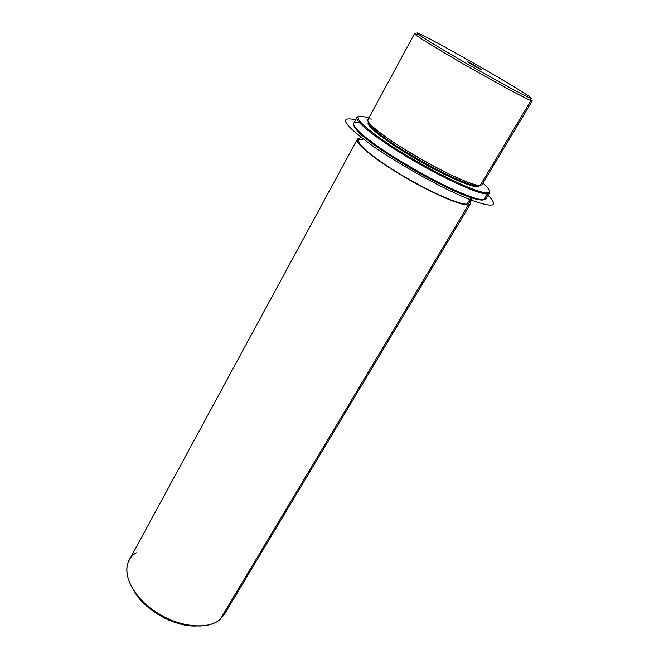 <?xml version="1.0" encoding="UTF-8"?>
<svg xmlns="http://www.w3.org/2000/svg" width="659" height="659" viewBox="0 0 659 659"><rect width="100%" height="100%" fill="white"/><g stroke="black" fill="none" stroke-linecap="round" stroke-linejoin="round"><path stroke-width="0.99" d="M371.948 119.122C366.956 118.34 366.486 120.169 370.539 124.592C382.69 139.033 457.791 181.868 476.408 184.973L480.106 185.451L477.841 186.052L474.216 185.591C455.979 182.592 382.994 140.96 371.124 126.792C369.04 124.559 368.167 122.986 368.505 122.08C366.832 125.449 387.105 141.141 415.046 157.501C442.947 173.869 471.078 186.497 477.841 186.052L480.106 185.451C473.203 185.904 444.018 172.74 415.203 155.804C386.339 138.876 365.737 122.846 367.911 119.691L414.511 33.7C413.663 34.359 436.34 48.404 466.358 65.653C496.342 82.886 525.347 98.52 530.956 100.58L480.106 185.451L530.956 100.58L532.258 100.86L530.956 100.58L530.421 98.175C524.449 95.95 489.505 76.889 457.939 58.527C426.282 40.133 409.634 29.26 419.964 34.062C429.841 38.593 461.193 55.85 488.879 71.905C516.64 87.993 536.896 100.695 530.421 98.175C536.896 100.695 516.64 87.993 488.879 71.905C461.193 55.85 429.841 38.593 419.964 34.062C409.634 29.26 426.282 40.133 457.939 58.527C489.505 76.889 524.449 95.95 530.421 98.175L530.956 100.58C525.347 98.52 496.342 82.886 466.358 65.653C436.34 48.404 413.663 34.359 414.511 33.7L417.757 34.803M479.414 185.64L477.841 186.052L477.413 186.777C470.6 187.247 442.14 174.462 414.107 157.971C386.034 141.504 366.009 125.836 368.159 122.698M368.439 122.368L368.612 122.253C364.295 124.246 383.225 139.642 411.883 156.661C440.484 173.688 470.435 187.288 477.413 186.777L477.841 186.052M479.39 185.64L477.413 186.777L479.39 185.64M472.149 197.922L469.002 203.178L467.058 204.084L470.979 197.535L467.058 204.084C459.998 205.031 431.513 192.725 403.712 176.291C375.869 159.882 356.239 143.851 358.644 140.227L361.569 134.848M367.648 130.235L368.159 129.304L366.363 129.172L368.167 129.288L367.648 130.235M474.587 190.912L473.59 189.438L474.587 190.912M470.048 201.423C471.152 203.507 470.617 204.685 468.434 204.941C460.748 206.102 426.917 190.978 396.883 172.485C366.733 154.008 350.506 138.547 359.616 138.431L357.211 139.444C354.74 143.151 374.88 159.61 403.481 176.455C432.024 193.326 461.242 205.946 468.434 204.941L470.411 204.01L470.048 201.423M362.714 139.304C351.082 137.846 364.929 152.262 394.725 170.838C424.404 189.421 459.315 205.262 467.058 204.084M470.411 204.01L224.241 614.55L220.172 619.353L468.434 204.941L220.172 619.353C208.153 630.103 179.281 627.36 156.216 612.211C133.044 597.169 121.544 573.717 129.148 560.315L357.211 139.444M195.822 625.992C185.929 626.066 175.566 623.463 164.709 618.175L156.34 613.397C146.257 606.75 138.736 599.146 133.769 590.604C144.123 609.764 174.05 626.841 195.822 625.992M136.339 552.794C118.109 562.852 127.03 593.883 156.447 612.359L165.549 617.549C186.752 628.291 209.916 628.653 220.172 619.353M472.165 64.112L481.762 69.854L472.165 64.112L471.935 64.524L472.165 64.112C462.98 58.972 467.404 62.061 476.531 67.144C485.798 72.325 481.062 69.063 472.165 64.112M532.258 100.86L481.96 184.742L480.106 185.451M363.883 116.651L362.936 116.47C349.113 113.9 365.481 130.07 401.397 152.237C437.197 174.413 478.796 193.804 487.182 192.782C490.222 192.502 490.041 190.459 486.63 186.662L482.973 183.054C489.629 189.092 491.029 192.329 487.182 192.782C478.796 193.804 437.197 174.413 401.397 152.237C365.481 130.07 349.113 113.9 362.936 116.47L368.851 117.961M487.438 193.935C479.34 194.883 441.423 177.609 406.249 156.381C370.984 135.169 350.316 117.302 358.587 116.618L356.931 117.491C354.32 121.231 378.25 140.021 412.056 159.832C445.814 179.668 479.719 194.759 487.438 193.935L487.182 192.782L487.438 193.935L489.448 193.079L489.349 191.209C490.057 192.873 489.423 193.779 487.438 193.935L483.945 199.726L487.438 193.935M489.448 193.079L485.988 198.804L482.808 200.023L477.923 199.512C455.962 196.127 371.346 147.863 357.252 130.688C355.16 128.414 354.056 126.668 353.932 125.457C354.114 130.844 378.925 149.807 411.331 168.556C443.713 187.329 475.246 200.97 482.808 200.023L484.118 199.71M482.042 193.211L480.642 191.736L482.042 193.211M362.565 124.386L360.58 123.933L362.565 124.386M359.377 122.648L361.198 123.011L359.377 122.648M370.218 125.778L370.926 126.034L370.218 125.778M482.52 192.214L483.764 193.589L482.52 192.214M359.559 121.124L358.982 122.187L359.559 121.124M358.793 122.549C352.59 121.676 351.98 124.024 356.956 129.592C371.19 146.908 456.868 195.772 479.019 199.207L483.945 199.726C476.119 200.748 442.197 185.846 408.539 166.035C374.823 146.249 351.049 127.319 353.759 123.381L356.931 117.491M475.551 185.854L474.974 185.377M482.808 200.023L483.945 199.726M418.976 162.666L418.473 163.547M488.08 195.344C498.83 206.292 493.657 208.03 472.552 200.575C447.156 191.094 400.639 165.664 372.038 145.499C343.43 124.427 337.976 115.877 355.671 119.823M474.216 185.591L476.408 184.973M371.124 126.792L370.539 124.592M479.25 186.06L479.521 185.607M164.709 618.175L165.549 617.549M156.34 613.397L156.447 612.359M356.956 129.592L357.252 130.688M479.019 199.207L477.923 199.512"/></g></svg>
